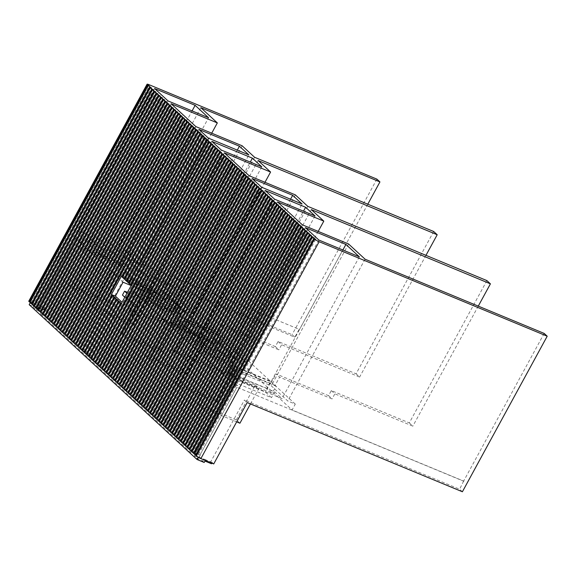 <?xml version="1.0" encoding="UTF-8"?>
<svg xmlns="http://www.w3.org/2000/svg" width="576" height="576" viewBox="0 0 576 576"><rect width="100%" height="100%" fill="white"/><g stroke="black" fill="none" stroke-linecap="round" stroke-linejoin="round"><path stroke-width="0.43" stroke-dasharray="2.88 2.16" d="M29.196 304.69L36.382 307.663L37.901 309.067L33.005 307.037L36.353 310.126L40.788 311.969L44.741 315.612L40.306 313.776L190.476 452.297L194.918 454.14L198.871 457.783L194.429 455.947L197.777 459.036L202.673 461.059L203.364 459.785L204.955 461.066M203.364 459.785L210.276 462.65L211.493 463.774M210.276 462.65L244.418 400.025L247.183 402.581M211.831 463.14L212.184 462.499L213.732 463.932M212.184 462.499L205.279 459.641L204.581 460.908M45.504 310.658L44.287 309.535L37.375 306.677L38.592 307.793L45.504 310.658L79.646 248.033L294.854 337.219L292.09 334.67L76.882 245.477L79.646 248.033M28.8 301.133A3.823 0.626 -151.4 0 1 30.571 301.507L43.43 306.835L44.978 308.261L30.586 302.141L198.396 456.941L205.279 459.641M125.165 305.165L122.285 303.97L132.17 285.84L184.45 311.364A2.938 2.426 -47.3 0 1 184.824 311.638A2.938 2.426 -47.3 0 1 185.494 313.027L132.79 291.19L125.165 305.165L122.033 302.278M150.696 87.631L32.573 304.279L32.177 304.114M32.04 304.366L33.185 304.841L151.445 87.941M33.185 304.841L32.573 304.279M152.885 89.654L34.762 306.302L34.366 306.137M34.229 306.389L35.374 306.864L153.634 89.964M155.074 91.67L36.958 308.318L36.554 308.16M36.418 308.412L37.562 308.88L155.822 91.98M157.262 93.694L39.146 310.342L38.743 310.176M38.606 310.428L39.751 310.903L158.011 94.003M159.458 95.71L41.335 312.358L40.939 312.199M40.795 312.451L41.94 312.919L160.2 96.019M161.647 97.733L43.524 314.381L43.128 314.215M42.991 314.467L44.129 314.942L162.389 98.042M163.836 99.749L45.713 316.404L45.317 316.238M45.18 316.49L46.325 316.958L164.578 100.058M166.025 101.772L47.902 318.42L47.506 318.254M47.369 318.506L48.514 318.982L166.766 102.082M168.214 103.788L50.09 320.443L49.694 320.278M49.558 320.53L50.702 321.005L168.962 104.098M170.402 105.811L52.279 322.459L51.883 322.294M51.746 322.546L52.891 323.021L171.151 106.121M172.591 107.827L54.475 324.482L54.072 324.317M53.935 324.569L55.08 325.044L173.34 108.137M174.78 109.85L56.664 326.498L56.261 326.333M56.124 326.585L57.269 327.06L175.529 110.16M176.969 111.874L58.853 328.522L58.45 328.356M58.313 328.608L59.458 329.083L177.718 112.176M179.165 113.89L61.042 330.538L60.646 330.372M60.509 330.624L61.646 331.099L179.906 114.199M181.354 115.913L63.23 332.561L62.834 332.395M62.698 332.647L63.835 333.122L182.095 116.222M183.542 117.929L65.419 334.577L65.023 334.411M64.886 334.663L66.031 335.138L184.284 118.238M185.731 119.952L67.608 336.6L67.212 336.434M67.075 336.686L68.22 337.162L186.48 120.262M187.92 121.968L69.797 338.616L69.401 338.45M69.264 338.71L70.409 339.178L188.669 122.278M190.109 123.991L71.986 340.639L71.59 340.474M71.453 340.726L72.598 341.201L190.858 124.301M192.298 126.007L74.182 342.655L73.778 342.497M73.642 342.749L74.786 343.217L193.046 126.317M194.486 128.03L76.37 344.678L75.967 344.513M75.83 344.765L76.975 345.24L195.235 128.34M196.682 130.046L78.559 346.702L78.163 346.536M78.019 346.788L79.164 347.256L197.424 130.356M198.871 132.07L80.748 348.718L80.352 348.552M80.215 348.804L81.353 349.279L199.613 132.379M122.573 277.15L122.954 277.337L201.06 134.086M201.802 134.395L123.566 277.898L122.458 277.358M124.762 279.173L125.143 279.36L203.249 136.109M203.99 136.418L125.755 279.922L124.646 279.382M126.95 281.189L127.332 281.376L205.438 138.125M206.186 138.434L127.944 281.938L126.835 281.398M129.139 283.212L129.528 283.399L207.626 140.148M208.375 140.458L130.133 283.961L129.024 283.421M131.328 285.228L131.717 285.415L209.815 142.171M91.159 358.906L92.304 359.381L210.564 142.474M212.004 144.187L93.888 360.835L93.485 360.67M93.348 360.922L94.493 361.397L212.753 144.497M214.193 146.21L96.077 362.858L95.674 362.693M95.537 362.945L96.682 363.42L214.942 146.52M216.389 148.226L98.266 364.874L97.87 364.709M97.733 364.961L98.87 365.436L217.13 148.536M218.578 150.25L100.454 366.898L100.058 366.732M99.922 366.984L101.059 367.459L219.319 150.559M220.766 152.266L102.643 368.914L102.247 368.748M102.11 369L103.255 369.475L221.508 152.575M222.955 154.289L104.832 370.937L104.436 370.771M104.299 371.023L105.444 371.498L223.704 154.598M225.144 156.305L107.021 372.953L106.625 372.794M106.488 373.046L107.633 373.514L225.893 156.614M227.333 158.328L109.21 374.976L108.814 374.81M108.677 375.062L109.822 375.538L228.082 158.638M229.522 160.344L111.406 376.999L111.002 376.834M110.866 377.086L112.01 377.554L230.27 160.654M231.71 162.367L113.594 379.015L113.191 378.85M113.054 379.102L114.199 379.577L232.459 162.677M233.906 164.383L115.783 381.038L115.387 380.873M115.243 381.125L116.388 381.6L234.648 164.693M236.095 166.406L117.972 383.054L117.576 382.889M117.439 383.141L118.577 383.616L236.837 166.716M238.284 168.422L120.161 385.078L119.765 384.912M119.628 385.164L120.773 385.639L239.026 168.732M240.473 170.446L122.35 387.094L121.954 386.928M121.817 387.18L122.962 387.655L241.214 170.755M242.662 172.469L124.538 389.117L124.142 388.951M124.006 389.203L125.15 389.678L243.41 172.771M244.85 174.485L126.727 391.133L126.331 390.967M126.194 391.219L127.339 391.694L245.599 174.794M247.039 176.508L128.923 393.156L128.52 392.99M128.383 393.242L129.528 393.718L247.788 176.81M249.228 178.524L131.112 395.172L130.709 395.006M130.572 395.258L131.717 395.734L249.977 178.834M251.417 180.547L133.301 397.195L132.898 397.03M132.761 397.282L133.906 397.757L252.166 180.857M253.613 182.563L135.49 399.211L135.094 399.046M134.957 399.298L136.094 399.773L254.354 182.873M255.802 184.586L137.678 401.234L137.282 401.069M137.146 401.321L138.283 401.796L256.543 184.896M257.99 186.602L139.867 403.25L139.471 403.092M139.334 403.344L140.479 403.812L258.732 186.912M260.179 188.626L142.056 405.274L141.66 405.108M141.523 405.36L142.668 405.835L260.928 188.935M262.368 190.642L144.245 407.29L143.849 407.131M143.712 407.383L144.857 407.851L263.117 190.951M264.557 192.665L146.434 409.313L146.038 409.147M145.901 409.399L147.046 409.874L265.306 192.974M266.746 194.681L148.63 411.336L148.226 411.17M148.09 411.422L149.234 411.89L267.494 194.99M268.934 196.704L150.818 413.352L150.415 413.186M150.278 413.438L151.423 413.914L269.683 197.014M271.13 198.72L153.007 415.375L152.611 415.21M152.467 415.462L153.612 415.937L271.872 199.03M273.319 200.743L155.196 417.391L154.8 417.226M154.663 417.478L155.801 417.953L274.061 201.053M275.508 202.759L157.385 419.414L156.989 419.249M156.852 419.501L157.997 419.976L276.25 203.069M277.697 204.782L159.574 421.43L159.178 421.265M159.041 421.517L160.186 421.992L278.438 205.092M279.886 206.806L161.762 423.454L161.366 423.288M161.23 423.54L162.374 424.015L280.634 207.108M282.074 208.822L163.951 425.47L163.555 425.304M163.418 425.556L164.563 426.031L282.823 209.131M284.263 210.845L166.147 427.493L165.744 427.327M165.607 427.579L166.752 428.054L285.012 211.154M286.452 212.861L168.336 429.509L167.933 429.343M167.796 429.595L168.941 430.07L287.201 213.17M288.648 214.884L170.525 431.532L170.129 431.366M169.985 431.618L171.13 432.094L289.39 215.194M290.837 216.9L172.714 433.548L172.318 433.39M172.181 433.642L173.318 434.11L291.578 217.21M293.026 218.923L174.902 435.571L174.506 435.406M174.37 435.658L175.514 436.133L293.767 219.233M295.214 220.939L177.091 437.587L176.695 437.429M176.558 437.681L177.703 438.149L295.956 221.249M297.403 222.962L179.28 439.61L178.884 439.445M178.747 439.697L179.892 440.172L298.152 223.272M299.592 224.978L181.469 441.634L181.073 441.468M180.936 441.72L182.081 442.188L300.341 225.288M301.781 227.002L183.665 443.65L183.262 443.484M183.125 443.736L184.27 444.211L302.53 227.311M303.97 229.018L185.854 445.673L185.45 445.507M185.314 445.759L186.458 446.234L304.718 229.327M306.158 231.041L188.042 447.689L187.639 447.523M187.502 447.775L188.647 448.25L306.907 231.35M308.354 233.057L190.231 449.712L189.835 449.546M189.691 449.798L190.836 450.274L309.096 233.366M310.543 235.08L192.42 451.728L192.024 451.562M191.887 451.814L193.025 452.29L311.285 235.39M312.732 237.103L194.609 453.751L194.213 453.586M194.076 453.838L195.221 454.313L313.474 237.406M314.921 239.119L196.798 455.767L196.402 455.602M315.662 239.429L197.41 456.329L196.265 455.854M213.61 339.278L176.141 323.748L180.029 316.62L217.498 332.15L213.61 339.278L218.916 344.174L181.447 328.644L185.335 321.516L222.804 337.039L218.916 344.174M180.029 316.62L180.922 317.441L218.39 332.971L217.498 332.15M176.141 323.748L177.034 324.569L180.922 317.441M131.148 285.566L175.759 304.049L178.862 306.914L181.606 308.052L184.802 302.198L131.062 252.626L127.872 258.48L299.16 329.328L294.854 337.219M121.334 276.322L174.715 302.386A2.938 2.426 -47.3 0 1 175.09 302.659A2.938 2.426 -47.3 0 1 175.759 304.049M126.914 293.335L128.095 294.43L178.459 313.531L174.931 310.277L127.483 292.277M174.715 302.386L184.45 311.364M178.459 313.531A2.938 2.426 -47.3 0 0 181.21 312.876A2.938 2.426 -47.3 0 0 182.39 310.169L185.494 313.027M174.931 310.277A2.938 2.426 132.7 0 0 177.682 309.622A2.938 2.426 132.7 0 0 178.862 306.914M130.133 283.961L129.528 283.399M127.944 281.938L127.332 281.376M125.755 279.922L125.143 279.36M123.566 277.898L122.954 277.337M132.17 285.84L131.717 285.415M122.285 303.97L121.428 303.386M208.354 138.118L131.04 279.914L171.554 296.705L248.868 154.908M211.882 141.372L134.568 283.169L175.082 299.959L250.272 162.058M124.783 297.238L125.971 298.332L128.095 294.43M122.443 295.078L131.846 301.356L135.374 304.61L125.971 298.332M131.846 301.356A2.938 2.426 -47.3 0 1 132.091 301.558A2.938 2.426 -47.3 0 1 132.386 304.661L135.914 307.915A2.938 2.426 -47.3 0 0 135.619 304.805L132.091 301.558M169.762 321.142L173.29 324.396A5.875 4.86 -47.3 0 1 174.917 325.318L171.389 322.063A5.875 4.86 -47.3 0 0 169.762 321.142L164.052 319.435A58.781 48.578 -47.3 0 0 162.108 318.902L129.125 310.644L132.653 313.898L135.914 307.915M129.125 310.644L132.386 304.661M162.108 318.902L165.636 322.157L132.653 313.898M165.636 322.157A58.781 48.578 -47.3 0 1 167.58 322.69L173.29 324.396M171.389 322.063A5.875 4.86 -47.3 0 1 171.67 322.344L175.198 325.598A5.875 4.86 -47.3 0 0 174.917 325.318M433.67 231.494L356.083 373.802L278.1 341.489L275.328 346.579L222.826 324.821L226.354 328.075L221.918 336.226L184.45 320.695L180.562 327.823L181.447 328.644M180.562 327.823L175.198 325.598M177.034 324.569L171.67 322.344M222.826 324.821L218.39 332.971M221.918 336.226L222.804 337.039M275.328 346.579L278.856 349.834L226.354 328.075M278.1 341.489L281.628 344.743L278.856 349.834M356.083 373.802L359.611 377.057L281.628 344.743M425.974 255.341L359.611 377.057M266.832 388.368L229.363 372.845L233.251 365.717L270.72 381.24L266.832 388.368L272.138 393.264L234.67 377.734L238.558 370.606L276.026 386.136L272.138 393.264M486.893 280.591L409.306 422.899L331.322 390.578L328.55 395.676L276.048 373.918L279.576 377.172L275.134 385.315L276.026 386.136M275.134 385.315L237.665 369.785L238.558 370.606M237.665 369.785L233.777 376.92L234.67 377.734M261.576 187.207L184.262 329.011L224.777 345.802L302.09 203.998M265.104 190.462L187.79 332.266L228.305 349.056L303.487 211.162M270.72 381.24L271.606 382.061L276.048 373.918M328.55 395.676L332.078 398.93L279.576 377.172M331.322 390.578L334.85 393.833L332.078 398.93M409.306 422.899L412.834 426.154L334.85 393.833M478.282 306.108L412.834 426.154M233.777 376.92L174.715 352.44L171.187 349.186L230.256 373.666L234.137 366.538L271.606 382.061M229.363 372.845L230.256 373.666M175.082 299.959L178.409 303.034L144.101 288.806L150.178 294.422L143.978 291.852L134.568 283.169M221.292 150.048L143.978 291.852M184.262 329.011L174.852 320.328L181.051 322.898L187.135 328.507L221.45 342.734L224.777 345.802M252.166 178.531L174.852 320.328M131.04 279.914L121.615 271.224L127.814 273.787L133.898 279.403L168.206 293.623L171.554 296.705M198.929 129.42L121.615 271.224M228.305 349.056L231.646 352.138L197.338 337.918L203.422 343.534L197.222 340.963L187.79 332.266M274.529 199.159L197.222 340.963M234.288 372.002L240.372 377.618L274.68 391.838L282.038 398.621L241.531 381.838L228.089 369.432L234.288 372.002L231.091 377.863L237.175 383.472L271.49 397.692L265.406 392.083L231.091 377.863M305.402 227.635L228.089 369.432M318.845 240.034L241.531 381.838M359.352 256.824L282.038 398.621M117.814 247.14L125.179 253.922L90.864 239.702L96.948 245.318L90.749 242.748L77.306 230.35L117.814 247.14L192.096 110.909M154.62 88.546L77.306 230.35M168.062 100.944L90.749 242.748M238.018 351.288L188.33 305.453L180.799 302.328L193.27 313.834L147.038 294.674L171.792 317.506L218.023 336.665L230.494 348.17L238.018 351.288L234.828 357.142L185.134 311.306L188.33 305.453M258.113 160.531L180.799 302.328M182.39 310.169L185.134 311.306M264.989 182.29L193.27 313.834M224.352 152.87L147.038 294.674M249.106 175.709L171.792 317.506M295.337 194.868L218.023 336.665M307.807 206.366L230.494 348.17M234.828 357.142L179.381 334.166L171.187 349.186M184.802 302.198L177.271 299.074L164.808 287.575L118.577 268.416L93.787 245.556L140.018 264.715L123.538 249.509L131.062 252.626M200.851 107.705L123.538 249.509M211.73 133.178L140.018 264.715M171.101 103.752L93.787 245.556M195.89 126.612L118.577 268.416M242.114 145.771L164.808 287.575M254.585 157.277L177.271 299.074M295.286 404.114L241.546 354.542L234.022 351.425L246.492 362.923L200.261 343.764L225.043 366.631L271.274 385.79L287.762 400.997L295.286 404.114L292.09 409.968L238.356 360.396L241.546 354.542M311.335 209.621L234.022 351.425M175.378 382.896L213.214 398.578L216.814 401.897L178.985 386.215L175.378 382.896L194.4 348.019L182.909 337.421L238.356 360.396M182.909 337.421L174.715 352.44M318.204 231.394L246.492 362.923M277.574 201.967L200.261 343.764M302.357 224.827L225.043 366.631M348.588 243.986L271.274 385.79M365.069 259.193L287.762 400.997M110.376 303.71L106.776 300.391L68.94 284.71L72.54 288.029L110.376 303.71L129.391 268.834L91.555 253.152L72.54 288.029M68.94 284.71L87.955 249.833L125.791 265.514L129.391 268.834M106.776 300.391L125.791 265.514M133.488 325.03L129.888 321.71L92.052 306.029L95.652 309.348L133.488 325.03L152.503 290.153L114.667 274.471L95.652 309.348M92.052 306.029L111.067 271.152L148.903 286.834L152.503 290.153M129.888 321.71L148.903 286.834M163.598 352.8L159.998 349.481L122.162 333.799L125.762 337.126L163.598 352.8L182.614 317.923L144.778 302.249L125.762 337.126M122.162 333.799L141.178 298.922L179.014 314.604L182.614 317.923M159.998 349.481L179.014 314.604M186.71 374.126L183.11 370.8L145.274 355.118L148.874 358.445L186.71 374.126L205.726 339.25L167.89 323.568L148.874 358.445M145.274 355.118L164.29 320.242L202.126 335.923L205.726 339.25M183.11 370.8L202.126 335.923M194.4 348.019L232.229 363.701L235.829 367.02L198 351.338L178.985 386.215M213.214 398.578L232.229 363.701M216.814 401.897L235.829 367.02M239.933 423.216L236.326 419.897L198.497 404.215L202.097 407.534L236.671 421.862M198.497 404.215L217.512 369.338L198 351.338M236.326 419.897L255.341 385.02L217.512 369.338M250.445 403.927L258.948 388.339L221.112 372.658L202.097 407.534M255.341 385.02L258.948 388.339M165.017 299.477L158.933 293.868L124.625 279.648L130.702 285.257L165.017 299.477L168.206 293.623M128.066 265.392L121.982 259.783L87.674 245.563L93.751 251.172L128.066 265.392L208.57 117.734M123.055 282.211L114.667 274.471M111.067 271.152L91.555 253.152M87.955 249.833L79.445 241.985L83.88 243.821L80.237 240.451L75.794 238.615L72.144 235.246L299.16 329.328M181.606 308.052L127.872 258.48M38.045 307.858L42.48 309.701L38.045 307.858L75.794 238.615M80.237 240.451L42.48 309.701M195.516 453.118L200.254 455.242L195.516 453.118L233.266 383.875L237.708 385.711L199.951 454.961M462.391 491.767L459.626 489.211L244.418 400.025M197.41 456.329L196.798 455.767M195.221 454.313L194.609 453.751M193.025 452.29L192.42 451.728M190.836 450.274L190.231 449.712M188.647 448.25L188.042 447.689M186.458 446.234L185.854 445.673M184.27 444.211L183.665 443.65M182.081 442.188L181.469 441.634M179.892 440.172L179.28 439.61M177.703 438.149L177.091 437.587M175.514 436.133L174.902 435.571M173.318 434.11L172.714 433.548M171.13 432.094L170.525 431.532M168.941 430.07L168.336 429.509M166.752 428.054L166.147 427.493M164.563 426.031L163.951 425.47M162.374 424.015L161.762 423.454M160.186 421.992L159.574 421.43M157.997 419.976L157.385 419.414M155.801 417.953L155.196 417.391M153.612 415.937L153.007 415.375M151.423 413.914L150.818 413.352M149.234 411.89L148.63 411.336M147.046 409.874L146.434 409.313M144.857 407.851L144.245 407.29M142.668 405.835L142.056 405.274M140.479 403.812L139.867 403.25M138.283 401.796L137.678 401.234M136.094 399.773L135.49 399.211M133.906 397.757L133.301 397.195M131.717 395.734L131.112 395.172M129.528 393.718L128.923 393.156M127.339 391.694L126.727 391.133M125.15 389.678L124.538 389.117M122.962 387.655L122.35 387.094M120.773 385.639L120.161 385.078M118.577 383.616L117.972 383.054M116.388 381.6L115.783 381.038M114.199 379.577L113.594 379.015M112.01 377.554L111.406 376.999M109.822 375.538L109.21 374.976M107.633 373.514L107.021 372.953M105.444 371.498L104.832 370.937M103.255 369.475L102.643 368.914M101.059 367.459L100.454 366.898M98.87 365.436L98.266 364.874M96.682 363.42L96.077 362.858M94.493 361.397L93.888 360.835M92.304 359.381L91.296 358.654M119.506 301.781L89.503 356.796L90.115 357.358L88.97 356.882M89.503 356.796L89.107 356.63M117.31 299.758L87.314 354.78L87.926 355.342L86.782 354.866M87.314 354.78L86.918 354.614M115.121 297.742L85.126 352.757L85.738 353.318L84.593 352.843M85.126 352.757L84.73 352.591M112.932 295.718L82.937 350.741L83.549 351.302L82.404 350.827M82.937 350.741L82.541 350.575M81.353 349.279L80.748 348.718M79.164 347.256L78.559 346.702M76.975 345.24L76.37 344.678M74.786 343.217L74.182 342.655M72.598 341.201L71.986 340.639M70.409 339.178L69.797 338.616M68.22 337.162L67.608 336.6M66.031 335.138L65.419 334.577M63.835 333.122L63.23 332.561M61.646 331.099L61.042 330.538M59.458 329.083L58.853 328.522M57.269 327.06L56.664 326.498M55.08 325.044L54.475 324.482M52.891 323.021L52.279 322.459M50.702 321.005L50.09 320.443M48.514 318.982L47.902 318.42M46.325 316.958L45.713 316.404M44.129 314.942L43.524 314.381M41.94 312.919L41.335 312.358M39.751 310.903L39.146 310.342M37.562 308.88L36.958 308.318M35.374 306.864L34.762 306.302M29.988 302.098L30.996 302.825L29.851 302.35M240.372 377.618L237.175 383.472M233.251 365.717L234.137 366.538M184.45 320.695L185.335 321.516M121.831 303.545L91.699 358.819M90.115 357.358L120.247 302.09M87.926 355.342L118.058 300.067M85.738 353.318L115.87 298.051M83.549 351.302L113.681 296.028M30.996 302.825L149.249 85.925M148.507 85.615L30.384 302.263M178.409 303.034L175.219 308.887L140.904 294.667L146.988 300.276L181.296 314.496L175.219 308.887M261.806 166.838L181.296 314.496M544.162 333.41L463.651 481.068L292.09 409.968M367.798 204.192L299.434 329.58M141.178 298.922L132.79 291.19M164.29 320.242L144.778 302.249M179.381 334.166L167.89 323.568M190.476 452.297L229.622 380.506L221.112 372.658M40.306 313.776L79.445 241.985M376.891 179.122L292.09 334.67M76.882 245.477L43.43 306.835M463.651 481.068L459.626 489.211M205.301 460.433L205.582 459.922M202.673 461.059L204.192 462.463M37.375 306.677L38.074 305.402M37.901 309.067L38.592 307.793M36.382 307.663L37.771 305.122M30.262 302.731L30.586 302.141M274.68 391.838L271.49 397.692M342.871 249.991L265.406 392.083M231.646 352.138L228.456 357.998L194.141 343.778L200.225 349.387L234.54 363.607L228.456 357.998M315.043 215.95L234.54 363.607M197.338 337.918L194.141 343.778M203.422 343.534L200.225 349.387M290.556 199.217L212.177 342.972L177.862 328.752L183.946 334.368L218.254 348.588L212.177 342.972M221.45 342.734L218.254 348.588M181.051 322.898L177.862 328.752M187.135 328.507L183.946 334.368M144.101 288.806L140.904 294.667M150.178 294.422L146.988 300.276M237.312 150.113L158.933 293.868M127.814 273.787L124.625 279.648M133.898 279.403L130.702 285.257M125.179 253.922L121.982 259.783M90.864 239.702L87.674 245.563M96.948 245.318L93.751 251.172M463.925 481.32L236.916 387.238L233.266 383.875M237.708 385.711L234.058 382.349L229.622 380.506M33.005 307.037L72.144 235.246M36.353 310.126L37.735 307.577M40.788 311.969L42.178 309.42M44.741 315.612L83.88 243.821M194.918 454.14L234.058 382.349M198.871 457.783L200.254 455.242M194.429 455.947L195.818 453.398M197.777 459.036L236.916 387.238M44.287 309.535L44.978 308.261M148.831 84.607L30.571 301.507M164.052 319.435L167.58 322.69M184.824 311.638L175.09 302.659"/><path stroke-width="0.86" d="M211.831 463.14L211.493 463.774L204.955 461.066M213.732 463.932L247.183 402.581L462.391 491.767L547.2 336.218L319.14 241.704A3.823 0.626 -151.4 0 1 314.582 239.011L196.322 455.911A3.823 0.626 -151.4 0 0 200.88 458.604L213.732 463.932M313.913 238.392L195.653 455.292L194.076 453.838L312.336 236.938L314.921 239.119M82.541 350.575L80.215 348.804L198.468 131.904L199.613 132.379L197.863 131.342L79.603 348.242L78.019 346.788L196.279 129.881L197.424 130.356L196.819 129.794L195.674 129.319L77.414 346.226L75.83 344.765L194.09 127.865L195.235 128.34L194.63 127.778L193.486 127.303L75.226 344.203L73.642 342.749L191.902 125.842L193.046 126.317L191.297 125.28L73.037 342.187L71.453 340.726L189.713 123.826L190.858 124.301L189.101 123.264L70.848 340.164L69.264 338.71L187.524 121.802L188.669 122.278L186.912 121.241L68.652 338.148L67.075 336.686L185.335 119.786L186.48 120.262L184.723 119.225L66.463 336.125L64.886 334.663L183.146 117.763L184.284 118.238L182.534 117.202L64.274 334.109L62.698 332.647L180.95 115.747L182.095 116.222L180.346 115.186L62.086 332.086L60.509 330.624L178.762 113.724L179.906 114.199L179.302 113.638L178.157 113.162L59.897 330.062L58.313 328.608L176.573 111.708L177.718 112.176L175.968 111.146L57.708 328.046L56.124 326.585L174.384 109.685L175.529 110.16L173.779 109.123L55.519 326.023L53.935 324.569L172.195 107.669L173.34 108.137L171.583 107.107L53.33 324.007L51.746 322.546L170.006 105.646L171.151 106.121L169.394 105.084L51.142 321.984L49.558 320.53L167.818 103.63L168.962 104.098L167.206 103.068L48.946 319.968L47.369 318.506L165.629 101.606L166.766 102.082L166.162 101.52L165.017 101.045L46.757 317.945L45.18 316.49L163.433 99.583L164.578 100.058L163.973 99.497L162.828 99.029L44.568 315.929L42.991 314.467L161.244 97.567L162.389 98.042L161.784 97.481L160.639 97.006L42.379 313.906L40.795 312.451L159.055 95.544L160.2 96.019L158.45 94.982L40.19 311.89L38.606 310.428L156.866 93.528L158.011 94.003L156.262 92.966L38.002 309.866L36.418 308.412L154.678 91.505L155.822 91.98L154.073 90.943L35.813 307.85L34.229 306.389L152.489 89.489L153.634 89.964L151.877 88.927L150.3 87.466L151.445 87.941L148.111 85.45L149.249 85.925L148.644 85.363L147.499 84.888L29.182 301.73A3.823 0.626 -151.4 0 1 28.8 301.133L147.06 84.233A3.823 0.626 -151.4 0 1 148.831 84.607L376.891 179.122L379.937 181.922L367.798 204.192M147.499 84.888L147.442 84.83A3.823 0.626 -151.4 0 1 147.06 84.233M149.688 86.904L31.428 303.811L29.851 302.35L148.111 85.45M151.877 88.927L33.624 305.827L32.04 304.366L150.3 87.466M32.177 304.114L31.428 303.811M34.366 306.137L33.624 305.827M36.554 308.16L35.813 307.85M38.743 310.176L38.002 309.866M40.939 312.199L40.19 311.89M43.128 314.215L42.379 313.906M45.317 316.238L44.568 315.929M47.506 318.254L46.757 317.945M49.694 320.278L48.946 319.968M51.883 322.294L51.142 321.984M54.072 324.317L53.33 324.007M56.261 326.333L55.519 326.023M58.45 328.356L57.708 328.046M60.646 330.372L59.897 330.062M62.834 332.395L62.086 332.086M65.023 334.411L64.274 334.109M67.212 336.434L66.463 336.125M69.401 338.45L68.652 338.148M71.59 340.474L70.848 340.164M73.778 342.497L73.037 342.187M75.967 344.513L75.226 344.203M78.163 346.536L77.414 346.226M80.352 348.552L79.603 348.242M312.336 236.938L313.474 237.406L311.724 236.376L193.464 453.276L191.887 451.814L310.14 234.914L311.285 235.39L309.535 234.353L191.275 451.253L189.691 449.798L307.951 232.898L309.096 233.366L307.346 232.337L189.086 449.237L187.502 447.775L305.762 230.875L306.907 231.35L305.158 230.314L186.898 447.214L185.314 445.759L303.574 228.852L304.718 229.327L302.969 228.298L184.709 445.198L183.125 443.736L301.385 226.836L302.53 227.311L300.773 226.274L182.52 443.174L180.936 441.72L299.196 224.813L300.341 225.288L298.584 224.251L180.331 441.158L178.747 439.697L297.007 222.797L298.152 223.272L296.395 222.235L178.135 439.135L176.558 437.681L294.818 220.774L295.956 221.249L294.206 220.212L175.946 437.119L174.37 435.658L292.622 218.758L293.767 219.233L292.018 218.196L173.758 435.096L172.181 433.642L290.434 216.734L291.578 217.21L289.829 216.173L171.569 433.08L169.985 431.618L288.245 214.718L289.39 215.194L287.64 214.157L169.38 431.057L167.796 429.595L286.056 212.695L287.201 213.17L285.451 212.134L167.191 429.041L165.607 427.579L283.867 210.679L285.012 211.154L283.262 210.118L165.002 427.018L163.418 425.556L281.678 208.656L282.823 209.131L281.066 208.094L162.814 424.994L161.23 423.54L279.49 206.64L280.634 207.108L278.878 206.078L160.618 422.978L159.041 421.517L277.301 204.617L278.438 205.092L276.689 204.055L158.429 420.955L156.852 419.501L275.112 202.601L276.25 203.069L274.5 202.039L156.24 418.939L154.663 417.478L272.916 200.578L274.061 201.053L272.311 200.016L154.051 416.916L152.467 415.462L270.727 198.562L271.872 199.03L270.122 198L151.862 414.9L150.278 413.438L268.538 196.538L269.683 197.014L267.934 195.977L149.674 412.877L148.09 411.422L266.35 194.515L267.494 194.99L265.745 193.961L147.485 410.861L145.901 409.399L264.161 192.499L265.306 192.974L263.549 191.938L145.296 408.838L143.712 407.383L261.972 190.476L263.117 190.951L261.36 189.914L143.107 406.822L141.523 405.36L259.783 188.46L260.928 188.935L259.171 187.898L140.911 404.798L139.334 403.344L257.594 186.437L258.732 186.912L256.982 185.875L138.722 402.782L137.146 401.321L255.398 184.421L256.543 184.896L254.794 183.859L136.534 400.759L134.957 399.298L253.21 182.398L254.354 182.873L252.605 181.836L134.345 398.743L132.761 397.282L251.021 180.382L252.166 180.857L250.416 179.82L132.156 396.72L130.572 395.258L248.832 178.358L249.977 178.834L248.227 177.797L129.967 394.697L128.383 393.242L246.643 176.342L247.788 176.81L246.031 175.781L127.778 392.681L126.194 391.219L244.454 174.319L245.599 174.794L243.842 173.758L125.59 390.658L124.006 389.203L242.266 172.303L243.41 172.771L241.654 171.742L123.394 388.642L121.817 387.18L240.077 170.28L241.214 170.755L239.465 169.718L121.205 386.618L119.628 385.164L237.881 168.264L239.026 168.732L237.276 167.702L119.016 384.602L117.439 383.141L235.692 166.241L236.837 166.716L235.087 165.679L116.827 382.579L115.243 381.125L233.503 164.218L234.648 164.693L232.898 163.663L114.638 380.563L113.054 379.102L231.314 162.202L232.459 162.677L230.71 161.64L112.45 378.54L110.866 377.086L229.126 160.178L230.27 160.654L228.521 159.617L110.261 376.524L108.677 375.062L226.937 158.162L228.082 158.638L226.325 157.601L108.072 374.501L106.488 373.046L224.748 156.139L225.893 156.614L224.136 155.578L105.883 372.485L104.299 371.023L222.559 154.123L223.704 154.598L221.947 153.562L103.687 370.462L102.11 369L220.37 152.1L221.508 152.575L219.758 151.538L101.498 368.446L99.922 366.984L218.174 150.084L219.319 150.559L217.57 149.522L99.31 366.422L97.733 364.961L215.986 148.061L217.13 148.536L215.381 147.499L97.121 364.399L95.537 362.945L213.797 146.045L214.942 146.52L213.192 145.483L94.932 362.383L93.348 360.922L211.608 144.022L212.753 144.497L211.003 143.46L92.743 360.36L91.159 358.906L209.419 142.006L210.564 142.474L208.807 141.444L130.608 284.875L129.024 283.421L207.23 139.982L208.375 140.458L206.618 139.421L128.419 282.859L126.835 281.398L205.042 137.966L206.186 138.434L204.43 137.405L126.23 280.836L124.646 279.382L202.853 135.943L203.99 136.418L203.386 135.857L202.241 135.382L124.042 278.82L122.458 277.358L200.657 133.92L201.802 134.395L200.052 133.366L121.846 276.797L122.573 277.15M124.042 278.82L124.762 279.173M126.23 280.836L126.95 281.189M128.419 282.859L129.139 283.212M130.608 284.875L131.328 285.228M93.485 360.67L92.743 360.36M95.674 362.693L94.932 362.383M97.87 364.709L97.121 364.399M100.058 366.732L99.31 366.422M102.247 368.748L101.498 368.446M104.436 370.771L103.687 370.462M106.625 372.794L105.883 372.485M108.814 374.81L108.072 374.501M111.002 376.834L110.261 376.524M113.191 378.85L112.45 378.54M115.387 380.873L114.638 380.563M117.576 382.889L116.827 382.579M119.765 384.912L119.016 384.602M121.954 386.928L121.205 386.618M124.142 388.951L123.394 388.642M126.331 390.967L125.59 390.658M128.52 392.99L127.778 392.681M130.709 395.006L129.967 394.697M132.898 397.03L132.156 396.72M135.094 399.046L134.345 398.743M137.282 401.069L136.534 400.759M139.471 403.092L138.722 402.782M141.66 405.108L140.911 404.798M143.849 407.131L143.107 406.822M146.038 409.147L145.296 408.838M148.226 411.17L147.485 410.861M150.415 413.186L149.674 412.877M152.611 415.21L151.862 414.9M154.8 417.226L154.051 416.916M156.989 419.249L156.24 418.939M159.178 421.265L158.429 420.955M161.366 423.288L160.618 422.978M163.555 425.304L162.814 424.994M165.744 427.327L165.002 427.018M167.933 429.343L167.191 429.041M170.129 431.366L169.38 431.057M172.318 433.39L171.569 433.08M174.506 435.406L173.758 435.096M176.695 437.429L175.946 437.119M178.884 439.445L178.135 439.135M181.073 441.468L180.331 441.158M183.262 443.484L182.52 443.174M185.45 445.507L184.709 445.198M187.639 447.523L186.898 447.214M189.835 449.546L189.086 449.237M192.024 451.562L191.275 451.253M194.213 453.586L193.464 453.276M196.402 455.602L195.653 455.292M315.058 238.867L315.662 239.429L314.525 238.954M121.846 276.797L121.334 276.322L111.413 294.516L115.438 296.186L123.055 282.211L131.148 285.566M127.483 292.277L124.567 291.175L126.914 293.335M84.73 352.591L82.404 350.827L112.536 295.553L113.681 296.028L113.069 295.466L111.924 294.991L81.792 350.266M112.536 295.553L114.12 297.014L83.981 352.282M86.918 354.614L84.593 352.843L114.725 297.576L115.87 298.051L114.12 297.014M114.725 297.576L116.309 299.038L86.17 354.305M89.107 356.63L86.782 354.866L116.914 299.592L118.058 300.067L116.309 299.038M116.914 299.592L118.498 301.054L88.366 356.321M91.296 358.654L88.97 356.882L119.102 301.615L120.247 302.09L118.498 301.054M119.102 301.615L120.686 303.077L90.554 358.344M121.428 303.386L120.686 303.077M115.438 296.186L122.033 302.278M111.413 294.516L111.924 294.991M239.436 146.21L198.929 129.42L208.354 138.118L248.868 154.908L239.436 146.21L237.312 150.113M250.272 162.058L252.396 158.162L261.806 166.838L221.292 150.048L211.882 141.372L252.396 158.162M124.783 297.238L122.443 295.078L124.567 291.175M379.937 181.922L200.851 107.705L217.332 122.911L171.101 103.752L195.89 126.612L242.114 145.771L254.585 157.277L433.67 231.494L437.198 234.749L425.974 255.341M292.68 195.322L252.166 178.531L261.576 187.207L302.09 203.998L292.68 195.322L290.556 199.217M303.487 211.162L305.618 207.252L315.043 215.95L274.529 199.159L265.104 190.462L305.618 207.252M437.198 234.749L258.113 160.531L270.583 172.03L224.352 152.87L249.106 175.709L295.337 194.868L307.807 206.366L486.893 280.591L490.421 283.846L478.282 306.108M318.845 240.034L305.402 227.635L345.91 244.426L359.352 256.824L318.845 240.034M195.127 105.336L208.57 117.734L168.062 100.944L154.62 88.546L195.127 105.336L192.096 110.909M270.583 172.03L264.989 182.29M217.332 122.911L211.73 133.178M547.2 336.218L544.162 333.41L365.069 259.193L348.588 243.986L302.357 224.827L277.574 201.967L323.806 221.126L311.335 209.621L490.421 283.846M323.806 221.126L318.204 231.394M250.445 403.927L239.933 423.216L236.671 421.862M29.239 301.788L29.988 302.098M211.003 143.46L209.419 142.006M208.807 141.444L207.23 139.982M213.192 145.483L211.608 144.022M215.381 147.499L213.797 146.045M217.57 149.522L215.986 148.061M219.758 151.538L218.174 150.084M221.947 153.562L220.37 152.1M224.136 155.578L222.559 154.123M226.325 157.601L224.748 156.139M228.521 159.617L226.937 158.162M230.71 161.64L229.126 160.178M232.898 163.663L231.314 162.202M235.087 165.679L233.503 164.218M237.276 167.702L235.692 166.241M239.465 169.718L237.881 168.264M241.654 171.742L240.077 170.28M243.842 173.758L242.266 172.303M246.031 175.781L244.454 174.319M248.227 177.797L246.643 176.342M250.416 179.82L248.832 178.358M252.605 181.836L251.021 180.382M254.794 183.859L253.21 182.398M256.982 185.875L255.398 184.421M259.171 187.898L257.594 186.437M261.36 189.914L259.783 188.46M263.549 191.938L261.972 190.476M265.745 193.961L264.161 192.499M267.934 195.977L266.35 194.515M270.122 198L268.538 196.538M272.311 200.016L270.727 198.562M274.5 202.039L272.916 200.578M276.689 204.055L275.112 202.601M278.878 206.078L277.301 204.617M281.066 208.094L279.49 206.64M283.262 210.118L281.678 208.656M285.451 212.134L283.867 210.679M287.64 214.157L286.056 212.695M289.829 216.173L288.245 214.718M292.018 218.196L290.434 216.734M294.206 220.212L292.622 218.758M296.395 222.235L294.818 220.774M298.584 224.251L297.007 222.797M300.773 226.274L299.196 224.813M302.969 228.298L301.385 226.836M305.158 230.314L303.574 228.852M307.346 232.337L305.762 230.875M309.535 234.353L307.951 232.898M311.724 236.376L310.14 234.914M206.618 139.421L205.042 137.966M204.43 137.405L202.853 135.943M30.262 302.731L29.196 304.69L197.006 459.49L204.192 462.463L205.301 460.433M197.006 459.49L198.23 457.25M154.073 90.943L152.489 89.489M156.262 92.966L154.678 91.505M158.45 94.982L156.866 93.528M160.639 97.006L159.055 95.544M162.828 99.029L161.244 97.567M165.017 101.045L163.433 99.583M167.206 103.068L165.629 101.606M169.394 105.084L167.818 103.63M171.583 107.107L170.006 105.646M173.779 109.123L172.195 107.669M175.968 111.146L174.384 109.685M178.157 113.162L176.573 111.708M180.346 115.186L178.762 113.724M182.534 117.202L180.95 115.747M184.723 119.225L183.146 117.763M186.912 121.241L185.335 119.786M189.101 123.264L187.524 121.802M191.297 125.28L189.713 123.826M193.486 127.303L191.902 125.842M195.674 129.319L194.09 127.865M197.863 131.342L196.279 129.881M200.052 133.366L198.468 131.904M202.241 135.382L200.657 133.92M345.91 244.426L342.871 249.991M314.582 239.011L196.322 455.911M147.442 84.83L29.182 301.73M319.14 241.704L200.88 458.604"/></g></svg>
